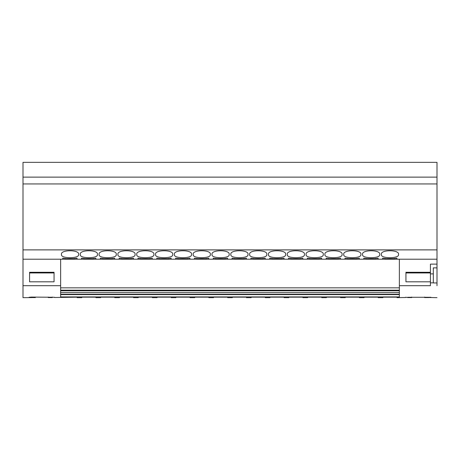 <?xml version="1.0" encoding="UTF-8"?>
<svg xmlns="http://www.w3.org/2000/svg" width="460" height="460" viewBox="0 0 460 460"><rect width="100%" height="100%" fill="white"/><g stroke="black" fill="none" stroke-linecap="round" stroke-linejoin="round"><path stroke-width="0.69" d="M437 183.937L23 183.937L23 162.345L437 162.345L437 249.889L23 249.889L23 297.654L31.429 297.591L31.429 297.074L29.118 297.281L31.429 297.493M23 285.683L60.634 285.683L60.634 296.918L399.366 296.918L399.366 285.683L430.422 285.683L430.422 264.126L437 264.126L437 249.889M437 264.126L437 285.683M23 183.937L23 249.889M437 282.94L433.308 282.94L433.308 267.869L437 267.869M35.351 297.074L35.351 297.562L31.429 297.562M437 177.123L23 177.123M407.79 297.562L411.717 297.562L411.717 297.074M31.429 297.074L54.516 297.281M62.945 297.16L77.148 297.16L54.516 297.493M48.283 297.074L48.283 297.562L52.21 297.562M77.148 297.16L77.148 297.654L77.148 297.16M81.765 297.16L95.962 297.16L95.962 297.654L95.962 297.16L81.765 297.16L81.765 297.654L77.148 297.654M100.579 297.16L114.781 297.16L114.781 297.654L114.781 297.16L100.579 297.16L100.579 297.654L95.962 297.654M119.399 297.16L133.601 297.16L133.601 297.654L133.601 297.16L119.399 297.16L119.399 297.654L114.781 297.654M138.218 297.16L152.421 297.16L152.421 297.654L152.421 297.16L138.218 297.16L138.218 297.654L133.601 297.654M157.038 297.16L171.235 297.16L171.235 297.654L171.235 297.16L157.038 297.16L157.038 297.654L152.421 297.654M175.852 297.16L190.055 297.16L190.055 297.654L190.055 297.16L175.852 297.16L175.852 297.654L171.235 297.654M194.672 297.16L208.874 297.16L208.874 297.654L208.874 297.16L194.672 297.16L194.672 297.654L190.055 297.654M213.492 297.16L227.689 297.16L227.689 297.654L227.689 297.16L213.492 297.16L213.492 297.654L208.874 297.654M232.311 297.16L246.508 297.16L246.508 297.654L246.508 297.16L232.311 297.16L232.311 297.654L227.689 297.654M251.125 297.16L265.328 297.16L265.328 297.654L265.328 297.16L251.125 297.16L251.125 297.654L246.508 297.654M269.945 297.16L284.148 297.16L284.148 297.654L284.148 297.16L269.945 297.16L269.945 297.654L265.328 297.654M288.765 297.16L302.962 297.16L302.962 297.654L302.962 297.16L288.765 297.16L288.765 297.654L284.148 297.654M307.579 297.16L321.781 297.16L321.781 297.654L321.781 297.16L307.579 297.16L307.579 297.654L302.962 297.654M326.399 297.16L340.601 297.16L340.601 297.654L340.601 297.16L326.399 297.16L326.399 297.654L321.781 297.654M345.218 297.16L359.421 297.16L359.421 297.654L359.421 297.16L345.218 297.16L345.218 297.654L340.601 297.654M364.038 297.16L378.235 297.16L378.235 297.654L378.235 297.16L364.038 297.16L364.038 297.654L359.421 297.654M382.852 297.16L397.055 297.16L397.055 297.654L397.055 297.16L382.852 297.16L382.852 297.654L378.235 297.654M405.484 297.493L397.055 297.654M405.484 297.281L407.79 297.493M430.882 297.281L407.79 297.281M428.57 297.281L430.882 297.493M428.57 297.493L437 297.654M424.649 297.074L424.649 297.562L428.57 297.562M52.21 297.493L52.21 297.074M430.422 273.884L433.308 273.884M399.366 285.683L399.366 259.21L399.366 287.833L60.634 287.833M430.422 281.808L405.944 281.808L405.944 272.958L430.422 272.958M430.422 272.286L405.944 272.286L405.944 281.808M430.422 282.854L433.308 282.854M60.634 290.795L399.366 290.795L399.366 287.833M399.366 290.795L399.366 294.268L60.634 294.268M399.366 296.918L399.366 294.268M437 259.21L396.94 259.21L396.94 258.186L396.94 259.21L382.622 259.21L382.622 258.186L382.622 259.21L378.12 259.21L378.12 258.186L378.12 259.21L363.803 259.21L363.803 258.186L363.803 259.21L359.3 259.21L359.3 258.186L359.3 259.21L344.988 259.21L344.988 258.186L344.988 259.21L340.486 259.21L340.486 258.186L340.486 259.21L326.169 259.21L326.169 258.186L326.169 259.21L321.666 259.21L321.666 258.186L321.666 259.21L307.349 259.21L307.349 258.186L307.349 259.21L302.847 259.21L302.847 258.186L302.847 259.21L288.535 259.21L288.535 258.186L288.535 259.21L284.033 259.21L284.033 258.186L284.033 259.21L269.715 259.21L269.715 258.186L269.715 259.21L265.213 259.21L265.213 258.186L265.213 259.21L250.895 259.21L250.895 258.186L250.895 259.21L246.393 259.21L246.393 258.186L246.393 259.21L232.076 259.21L232.076 258.186L232.076 259.21L227.573 259.21L227.573 258.186L227.573 259.21L213.262 259.21L213.262 258.186L213.262 259.21L208.759 259.21L208.759 258.186L208.759 259.21L194.442 259.21L194.442 258.186L194.442 259.21L189.94 259.21L189.94 258.186L189.94 259.21L175.622 259.21L175.622 258.186L175.622 259.21L171.12 259.21L171.12 258.186L171.12 259.21L156.802 259.21L156.802 258.186L156.802 259.21L152.3 259.21L152.3 258.186L152.3 259.21L137.988 259.21L137.988 258.186L137.988 259.21L133.486 259.21L133.486 258.186L133.486 259.21L119.169 259.21L119.169 258.186L119.169 259.21L114.666 259.21L114.666 258.186L114.666 259.21L100.349 259.21L100.349 258.186L100.349 259.21L95.847 259.21L95.847 258.186L95.847 259.21L81.535 259.21L81.535 258.186L81.535 259.21L77.033 259.21L77.033 258.186L77.033 259.21L62.715 259.21L62.715 258.186L62.715 259.21L23 259.21M77.033 258.186L73.566 258.635L66.177 258.635L62.715 258.186M95.847 258.186L92.385 258.635L84.996 258.635L81.535 258.186M114.666 258.186L111.205 258.635L103.816 258.635L100.349 258.186M133.486 258.186L130.019 258.635L122.63 258.635L119.169 258.186M152.3 258.186L148.839 258.635L141.45 258.635L137.988 258.186M171.12 258.186L167.658 258.635L160.27 258.635L156.802 258.186M189.94 258.186L186.478 258.635L179.089 258.635L175.622 258.186M208.759 258.186L205.292 258.635L197.903 258.635L194.442 258.186M227.573 258.186L224.112 258.635L216.723 258.635L213.262 258.186M246.393 258.186L242.932 258.635L235.543 258.635L232.076 258.186M265.213 258.186L261.746 258.635L254.357 258.635L250.895 258.186M284.033 258.186L280.565 258.635L273.177 258.635L269.715 258.186M302.847 258.186L299.385 258.635L291.996 258.635L288.535 258.186M321.666 258.186L318.205 258.635L310.816 258.635L307.349 258.186M340.486 258.186L337.019 258.635L329.63 258.635L326.169 258.186M359.3 258.186L355.839 258.635L348.45 258.635L344.988 258.186M378.12 258.186L374.659 258.635L367.27 258.635L363.803 258.186M396.94 258.186L393.478 258.635L386.089 258.635L382.622 258.186M61.444 254.685C60.818 258.698 79.275 258.698 78.648 254.685L78.648 254.19C79.304 249.625 60.789 249.625 61.444 254.19L61.444 254.685M80.264 254.685C79.632 258.698 98.095 258.698 97.462 254.685L97.462 254.19C98.118 249.625 79.609 249.625 80.264 254.19L80.264 254.685M117.898 254.685C117.271 258.698 135.729 258.698 135.102 254.685L135.102 254.19C135.757 249.625 117.242 249.625 117.898 254.19L117.898 254.685M136.718 254.685C136.091 258.698 154.548 258.698 153.922 254.685L153.922 254.19C154.577 249.625 136.062 249.625 136.718 254.19L136.718 254.685M155.537 254.685C154.905 258.698 173.368 258.698 172.736 254.685L172.736 254.19C173.391 249.625 154.882 249.625 155.537 254.19L155.537 254.685M174.352 254.685C173.725 258.698 192.182 258.698 191.555 254.685L191.555 254.19C192.211 249.625 173.696 249.625 174.352 254.19L174.352 254.685M193.171 254.685C192.544 258.698 211.002 258.698 210.375 254.685L210.375 254.19C211.031 249.625 192.516 249.625 193.171 254.19L193.171 254.685M211.991 254.685C211.364 258.698 229.822 258.698 229.189 254.685L229.189 254.19C229.85 249.625 211.335 249.625 211.991 254.19L211.991 254.685M99.078 254.685C98.451 258.698 116.909 258.698 116.282 254.685L116.282 254.19C116.938 249.625 98.423 249.625 99.078 254.19L99.078 254.685M230.811 254.685C230.178 258.698 248.636 258.698 248.009 254.685L248.009 254.19C248.664 249.625 230.149 249.625 230.811 254.19L230.811 254.685M249.625 254.685C248.998 258.698 267.455 258.698 266.829 254.685L266.829 254.19C267.484 249.625 248.969 249.625 249.625 254.19L249.625 254.685M268.445 254.685C267.818 258.698 286.275 258.698 285.648 254.685L285.648 254.19C286.304 249.625 267.789 249.625 268.445 254.19L268.445 254.685M287.264 254.685C286.632 258.698 305.095 258.698 304.462 254.685L304.462 254.19C305.118 249.625 286.609 249.625 287.264 254.19L287.264 254.685M306.078 254.685C305.452 258.698 323.909 258.698 323.282 254.685L323.282 254.19C323.938 249.625 305.423 249.625 306.078 254.19L306.078 254.685M324.898 254.685C324.271 258.698 342.729 258.698 342.102 254.685L342.102 254.19C342.757 249.625 324.242 249.625 324.898 254.19L324.898 254.685M343.718 254.685C343.091 258.698 361.548 258.698 360.922 254.685L360.922 254.19C361.577 249.625 343.062 249.625 343.718 254.19L343.718 254.685M381.351 254.685C380.725 258.698 399.182 258.698 398.555 254.685L398.555 254.19C399.211 249.625 380.696 249.625 381.351 254.19L381.351 254.685M362.537 254.685C361.905 258.698 380.368 258.698 379.736 254.685L379.736 254.19C380.391 249.625 361.882 249.625 362.537 254.19L362.537 254.685M54.056 281.808L29.578 281.808L29.578 272.958L54.056 272.958L54.056 281.808L54.056 272.286L29.578 272.286L29.578 281.808M60.634 285.683L60.634 259.21M399.366 294.636L60.634 294.636M60.634 292.617L399.366 292.617M60.634 290.565L399.366 290.565M60.634 290.191L399.366 290.191"/></g></svg>
